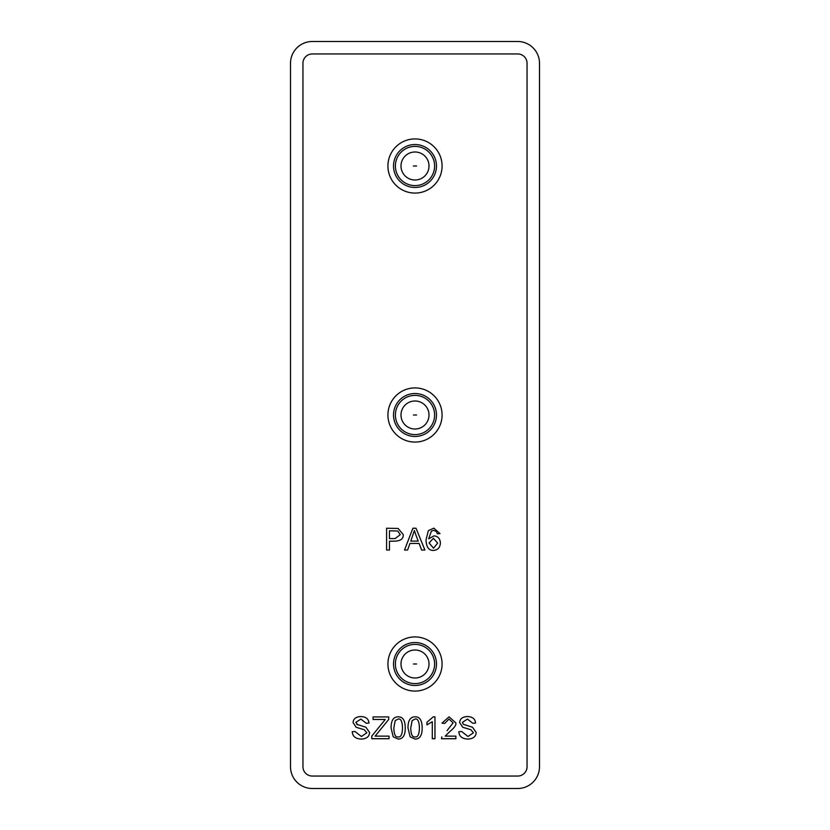 <?xml version="1.0" encoding="UTF-8"?>
<svg xmlns="http://www.w3.org/2000/svg" width="830" height="830" viewBox="0 0 830 830"><rect width="100%" height="100%" fill="white"/><g stroke="black" fill="none" stroke-linecap="round" stroke-linejoin="round"><path stroke-width="1.25" d="M387.921 166A27.079 27.079 0 0 1 415 138.921A27.079 27.079 0 0 1 442.079 166A27.079 27.079 0 0 1 415 193.079A27.079 27.079 0 0 1 387.921 166M387.921 664A27.079 27.079 0 0 1 415 636.921A27.079 27.079 0 0 1 442.079 664A27.079 27.079 0 0 1 415 691.079A27.079 27.079 0 0 1 387.921 664M387.921 415A27.079 27.079 0 0 1 415 387.921A27.079 27.079 0 0 1 442.079 415A27.079 27.079 0 0 1 415 442.079A27.079 27.079 0 0 1 387.921 415M393.524 166A21.476 21.476 0 0 1 415 144.524A21.476 21.476 0 0 1 436.476 166A21.476 21.476 0 0 1 415 187.476A21.476 21.476 0 0 1 393.524 166M393.524 664A21.476 21.476 0 0 1 415 642.524A21.476 21.476 0 0 1 436.476 664A21.476 21.476 0 0 1 415 685.476A21.476 21.476 0 0 1 393.524 664M393.524 415A21.476 21.476 0 0 1 415 393.524A21.476 21.476 0 0 1 436.476 415A21.476 21.476 0 0 1 415 436.476A21.476 21.476 0 0 1 393.524 415M395.391 166A19.609 19.609 0 0 1 415 146.391A19.609 19.609 0 0 1 434.609 166A19.609 19.609 0 0 1 415 185.609A19.609 19.609 0 0 1 395.391 166M395.391 664A19.609 19.609 0 0 1 415 644.391A19.609 19.609 0 0 1 434.609 664A19.609 19.609 0 0 1 415 683.609A19.609 19.609 0 0 1 395.391 664M395.391 415A19.609 19.609 0 0 1 415 395.391A19.609 19.609 0 0 1 434.609 415A19.609 19.609 0 0 1 415 434.609A19.609 19.609 0 0 1 395.391 415M429.006 166A14.006 14.006 0 0 1 415 180.006A14.006 14.006 0 0 1 400.994 166A14.006 14.006 0 0 1 415 151.994A14.006 14.006 0 0 1 429.006 166M400.994 664A14.006 14.006 0 0 0 415 678.006A14.006 14.006 0 0 0 429.006 664A14.006 14.006 0 0 0 415 649.994A14.006 14.006 0 0 0 400.994 664M400.994 415A14.006 14.006 0 0 0 415 429.006A14.006 14.006 0 0 0 429.006 415A14.006 14.006 0 0 0 415 400.994A14.006 14.006 0 0 0 400.994 415M413.444 166L416.556 166L413.444 166M413.444 664L416.556 664L413.444 664M413.444 415L416.556 415L413.444 415M517.713 788.5L312.288 788.5A21.788 21.788 0 0 1 290.5 766.713L290.5 63.288A21.788 21.788 0 0 1 312.288 41.5L517.713 41.5A21.788 21.788 0 0 1 539.5 63.288L539.5 766.713A21.788 21.788 0 0 1 517.713 788.5M517.713 776.05L312.288 776.05A9.338 9.338 0 0 1 302.95 766.713L302.95 63.288A9.338 9.338 0 0 1 312.288 53.95L517.713 53.95A9.338 9.338 0 0 1 527.05 63.288L527.05 766.713A9.338 9.338 0 0 1 517.713 776.05M473.432 732.807L470.869 729.726L462.756 727.288L459.664 722.557C459.924 718.801 462.486 716.798 467.352 716.549C472.488 716.726 475.227 718.894 475.559 723.055L472.799 723.272L467.466 719.081L462.435 722.359L463.285 724.3L472.498 727.236L476.202 732.558C475.912 736.542 473.235 738.721 468.151 739.084C462.227 738.908 459.125 736.459 458.855 731.707L461.573 731.469L468.016 736.501L473.432 732.807L470.869 729.726M366.206 723.272L360.874 719.081L366.206 723.272L368.966 723.055C368.634 718.894 365.895 716.726 360.76 716.549C355.894 716.798 353.331 718.801 353.072 722.557L356.153 727.288L353.072 722.557M360.874 719.081L355.842 722.359L357.792 724.901M356.693 724.3L365.906 727.236L369.609 732.558C369.319 736.542 366.632 738.721 361.558 739.084C355.634 738.908 352.532 736.459 352.252 731.707L354.981 731.469L361.424 736.501L366.839 732.807L364.277 729.726L356.153 727.288M448.989 719.05L444.735 723.418L448.989 719.05L453.087 722.826L447.059 730.659M405.258 727.972C405.268 735.359 402.903 739.063 398.172 739.084L393.223 736.833L391.065 727.972C391.065 720.544 393.441 716.83 398.172 716.84C402.82 716.684 405.185 720.399 405.258 727.972C405.268 735.359 402.903 739.063 398.172 739.084M422.18 727.972C422.19 735.359 419.824 739.063 415.093 739.084L410.145 736.833L407.987 727.972C407.987 720.544 410.362 716.83 415.093 716.84C419.741 716.684 422.107 720.399 422.18 727.972C422.19 735.359 419.824 739.063 415.093 739.084M403.224 534.551C403.588 538.608 400.869 540.818 395.08 541.17L389.478 541.17L389.478 550.031L386.593 550.031L386.593 528.243L398.13 528.451L403.224 534.551C403.588 538.608 400.869 540.818 395.08 541.17M433.582 550.394C428.83 550.632 426.298 547.115 426.008 539.832L428.353 530.65L433.831 528.16L440.025 533.586L437.369 533.804L436.362 531.49L433.665 530.349L431.424 531.065L428.674 538.805L433.966 535.889C437.898 536.17 440.045 538.514 440.408 542.955C440.097 547.582 437.825 550.062 433.582 550.394C428.83 550.632 426.298 547.115 426.008 539.832M459.664 722.557C459.924 718.801 462.486 716.798 467.352 716.549M369.609 732.558C369.319 736.542 366.632 738.721 361.558 739.084M444.735 723.418L441.975 723.138L449.051 716.84L455.846 722.889C456.396 724.964 454.249 727.983 449.414 731.956L445.202 736.137L455.877 736.137L455.877 738.71L441.477 738.71L441.799 736.853M388.689 719.496L375.119 736.137L389.042 736.137L389.042 738.71L371.799 738.71L371.799 736.044L385.255 719.496L373.064 719.496L373.064 716.923L388.689 716.923L388.689 719.496M426.952 722.308L426.952 724.901L432.295 721.675L432.295 738.71L434.972 738.71L434.972 716.84L433.239 716.84L426.952 722.308M391.065 727.972C391.065 720.544 393.441 716.83 398.172 716.84M407.987 727.972C407.987 720.544 410.362 716.83 415.093 716.84M419.108 543.432L421.63 550.031L424.919 550.031L416.017 528.243L412.894 528.243L404.521 550.031L407.582 550.031L409.968 543.432L419.108 543.432M431.424 531.065L428.674 538.805M402.509 727.972C402.28 734.519 400.838 737.486 398.172 736.884C395.495 737.497 394.043 734.529 393.825 727.972L395.194 720.616L398.141 719.05C400.838 718.438 402.291 721.415 402.509 727.972C402.291 721.415 400.838 718.438 398.141 719.05M419.43 727.972C419.202 734.519 417.76 737.486 415.093 736.884C412.417 737.497 410.964 734.529 410.746 727.972L412.126 720.616L415.062 719.05C417.76 718.438 419.212 721.415 419.43 727.972C419.212 721.415 417.76 718.438 415.062 719.05M415.913 535.049L418.206 541.087L410.798 541.087L414.388 530.526L415.913 535.049M400.257 534.634L395.111 538.597L389.478 538.597L389.478 530.816L397.746 531.013L400.257 534.634L397.746 531.013M437.659 543.121L433.519 548.205L429.089 542.965L433.416 538.255L437.659 543.121L433.416 538.255M393.825 727.972C394.043 734.529 395.495 737.497 398.172 736.884M410.746 727.972C410.964 734.529 412.417 737.497 415.093 736.884M429.089 542.965L433.519 548.205"/></g></svg>
